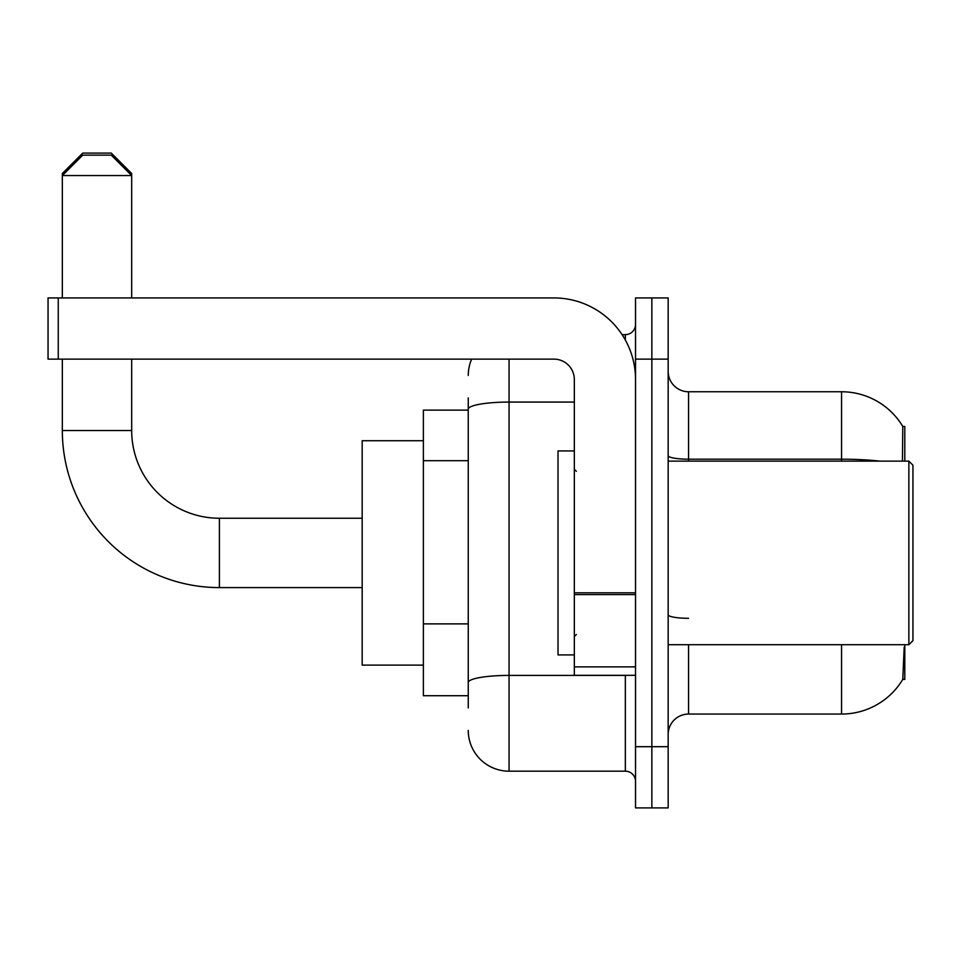 <?xml version="1.0" encoding="UTF-8"?>
<svg xmlns="http://www.w3.org/2000/svg" width="961" height="961" viewBox="0 0 961 961"><rect width="100%" height="100%" fill="white"/><g stroke="black" fill="none" stroke-linecap="round" stroke-linejoin="round"><path stroke-width="1.44" d="M904.794 644.711L904.794 679.391L902.787 679.391L904.193 647.149M902.439 461.124L902.787 426.444L904.794 426.444L904.794 461.124M468.259 448.451L468.259 397.89L468.259 410.131L423.381 410.131L423.381 695.704L468.259 695.704M668.171 734.468A20.397 20.397 0 0 1 688.569 714.059L841.56 714.059L841.56 644.711M903.148 678.778A71.39 71.39 0 0 1 841.56 714.059M651.846 746.697L651.846 807.901L668.171 807.901L668.171 746.697L651.846 746.697L651.846 807.901L635.533 807.901L635.533 746.697L651.846 746.697L651.846 359.126L651.846 746.697M635.533 746.697L635.533 297.934L651.846 297.934L651.846 359.126L651.846 297.934L668.171 297.934L668.171 746.697M879.808 461.124A71.39 12.397 180 0 0 841.56 459.19L841.56 391.764A71.39 71.39 0 0 1 902.932 426.696A71.39 71.39 0 0 0 841.56 391.764A71.39 71.39 0 0 1 902.787 426.444A71.39 71.39 0 0 0 841.56 391.764L688.569 391.764A20.397 20.397 0 0 1 668.171 371.366A20.397 20.397 0 0 0 688.569 391.764L688.569 461.124M468.259 707.945L468.259 397.89M509.054 359.126L509.054 771.178L625.335 771.178L625.335 675.307M622.079 334.644L625.335 334.644A10.199 10.199 0 0 0 635.533 324.446M468.259 689.59L468.259 636.122M635.533 781.377A10.199 10.199 0 0 0 625.335 771.178M468.259 375.451A40.794 40.794 0 0 1 471.671 359.126M509.054 771.178A40.794 40.794 0 0 1 468.259 730.384M362.189 587.591L219.396 587.591A157.063 157.063 0 0 1 62.333 430.528L62.333 359.126M219.396 587.591L219.396 518.243A87.715 87.715 0 0 1 131.681 430.528L131.681 359.126M62.333 297.934L62.333 175.539L82.73 155.141L111.284 155.141L131.681 175.539L62.333 175.539L62.333 173.497L82.73 153.099L111.284 153.099L131.681 173.497L129.639 173.497M131.681 297.934L131.681 173.497M423.381 440.727L362.189 440.727L362.189 665.108L423.381 665.108M64.363 173.497L62.333 173.497M635.533 675.307L574.33 675.307L574.33 592.817L635.533 592.817M635.533 379.523A81.589 81.589 0 0 0 553.932 297.934L58.249 297.934L58.249 359.126L553.932 359.126A20.397 20.397 0 0 1 574.33 379.523L574.33 592.817M58.249 359.126L48.05 359.126L48.05 297.934L58.249 297.934M908.866 461.124L912.95 465.196L912.95 640.627L908.866 644.711L908.866 461.124L668.171 461.124M574.33 450.925L558.017 450.925L558.017 654.909L574.33 654.909M468.259 460.691L423.381 460.691M468.259 623.881L423.381 623.881M688.569 644.711L688.569 714.059M841.56 461.124L841.56 459.19L688.569 459.19A20.397 3.544 0 0 1 668.171 455.646M668.171 359.126L635.533 359.126M688.569 618.295A20.397 3.544 0 0 1 668.171 614.764M628.878 675.307A10.199 1.766 0 0 1 625.335 675.415L509.054 675.415A40.794 7.087 180 0 0 468.259 682.502M468.259 409.158A40.794 7.087 180 0 1 509.054 402.07L574.33 402.07M625.335 340.026L625.335 334.644M62.333 430.528L131.681 430.528M635.533 594.595L574.33 594.595M574.33 666.874L635.533 666.874M362.189 518.243L219.396 518.243M668.171 644.711L908.866 644.711M576.372 471.322L574.33 469.28M576.372 634.512L574.33 636.554"/></g></svg>
